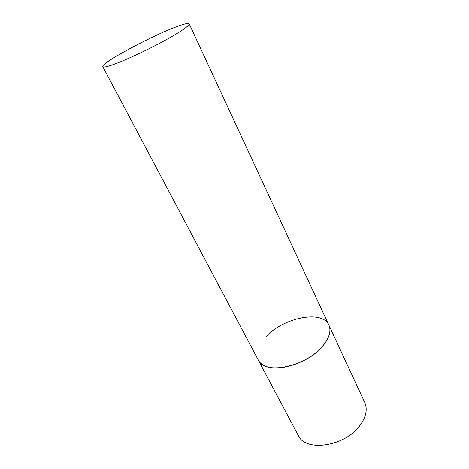 <?xml version="1.0" encoding="UTF-8"?>
<svg xmlns="http://www.w3.org/2000/svg" width="469" height="469" viewBox="0 0 469 469"><rect width="100%" height="100%" fill="white"/><g stroke="black" fill="none" stroke-linecap="round" stroke-linejoin="round"><path stroke-width="0.7" d="M322.379 346.503C305.466 367.016 264.153 375.094 258.349 360.163C260.248 363.692 263.848 366.072 269.147 367.303C280.644 369.9 299.122 364.87 312.612 355.197C326.137 345.542 332.597 332.92 328.892 325.146C331.466 331.161 329.297 338.278 322.379 346.503M266.011 336.742C283.399 317.595 322.432 309.581 328.892 325.146L364.73 402.449C367.702 409.296 366.113 416.97 359.969 425.465C345.002 446.646 305.249 452.309 298.255 435.449L102.805 66.704C103.227 67.454 105.888 67.032 110.778 65.437C121.418 61.955 142.658 52.323 160.562 42.785C178.507 33.229 190.08 25.437 189.183 23.825C188.556 22.952 184.974 23.684 178.431 26.035C154.108 34.53 100.049 63.379 102.805 66.704M328.892 325.146L189.183 23.825"/></g></svg>
